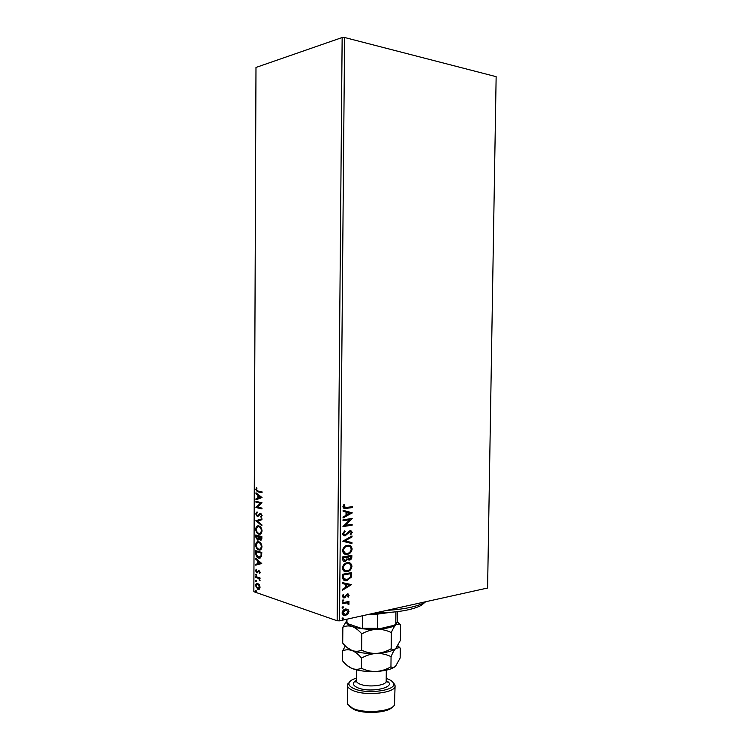 <?xml version="1.0" encoding="UTF-8"?>
<svg xmlns="http://www.w3.org/2000/svg" width="750" height="750" viewBox="0 0 750 750"><rect width="100%" height="100%" fill="white"/><g stroke="black" fill="none" stroke-linecap="round" stroke-linejoin="round"><path stroke-width="1.12" d="M347.916 609.328L348.994 611.494L347.878 614.128L345.075 615.581C343.378 615.788 342.384 614.925 342.084 612.984C342.506 610.688 343.669 609.356 345.562 608.972L347.916 609.328L348.994 611.494M342.3 602.812L348.975 601.434L348.966 602.325L347.991 602.522L349.069 603.844L348.834 604.566L348.131 604.294L346.828 602.906L342.291 603.713L342.3 602.812M349.144 595.237L348.188 597.15L347.616 596.737L348.328 595.453L347.438 594.778L343.95 597.994L342.234 596.475L343.163 594.45L343.772 594.834L343.059 596.203L344.053 597.094L347.587 593.859L349.144 595.237L347.85 596.906M342.525 576.984L342.553 574.275L351.675 572.587L351.309 577.163L346.641 580.659C344.147 581.119 342.778 579.9 342.525 576.984M342.703 556.894L351.844 555.337L351.825 556.987C351.741 558.759 350.981 559.781 349.547 560.044L347.616 559.294L345.262 561.534C343.753 561.788 342.891 561.019 342.684 559.228L342.703 556.894M342.844 541.134L352.022 535.969L352.013 536.944L345.066 540.862L351.956 542.606L351.947 543.572L342.844 541.134M343.022 520.678L343.031 519.778L352.181 518.503L345.319 525.309L352.134 524.334L352.125 525.225L342.975 526.547L349.847 519.731L343.022 520.678M346.219 507.478L352.294 506.691L352.284 507.591L346.116 508.387C344.447 508.969 343.378 508.387 342.909 506.663L343.997 504.3L344.7 504.675L343.856 506.531L346.219 507.478M344.597 37.5L496.144 76.669L487.594 588.019L339.516 620.841L337.144 620.766L342.15 37.528L344.597 37.5L339.516 620.841M352.238 512.822L343.05 517.969L343.059 516.984L346.012 515.381L346.05 512.091L343.106 511.275L343.116 510.291L352.238 512.972M342.675 533.738L344.709 530.803L345.169 531.459L343.612 533.522L345.159 534.928L350.044 530.616L352.284 532.35L350.728 534.825L350.175 534.216L351.356 532.472L350.166 531.487L345.141 535.828C343.762 536.025 342.938 535.322 342.675 533.738M347.344 545.353C349.95 544.884 351.544 546.094 352.134 548.991C351.544 552.15 349.931 553.931 347.306 554.325C344.7 554.812 343.106 553.584 342.525 550.641C343.116 547.547 344.691 545.794 347.241 545.372L347.344 545.353M347.184 562.697C349.781 562.181 351.375 563.372 351.966 566.25C351.384 569.419 349.772 571.209 347.147 571.641L347.081 571.65C344.503 572.137 342.928 570.938 342.366 568.041C342.984 564.891 344.587 563.109 347.184 562.697M351.562 584.616L342.403 590.269L342.413 589.294L345.366 587.522L345.394 584.259L342.469 583.622L342.478 582.647L351.562 584.616M342.966 599.85L343.725 600.431L342.881 601.35L342.197 600.75L342.966 599.85M342.909 606.703L343.669 607.294L342.797 608.212L342.131 607.612L342.909 606.703M342.806 617.878L343.566 618.459L342.675 619.387L342.037 618.797L342.806 617.878M259.35 584.784L260.081 587.231L259.341 589.172L258 589.491L255.516 585.675C255.741 583.875 256.434 583.125 257.597 583.406L259.35 584.784M255.628 576.516L260.044 577.969L260.034 578.775L259.387 578.569L259.95 580.791L258.619 578.438L255.628 577.331L255.628 576.516M260.147 572.334L259.509 573.713L259.003 571.238L256.837 572.85L255.581 570.731L256.181 569.25L256.819 572.034L258.919 570.394L260.147 572.334M255.731 553.134L255.741 550.678L261.797 552.459L261.553 556.538L258.647 558.066C256.913 557.653 255.938 556.013 255.731 553.134L256.238 553.059L256.247 550.828M255.806 534.956L261.863 536.606L261.863 538.116C261.806 539.719 261.291 540.403 260.334 540.15L259.05 538.8L257.494 540.037L255.797 537.066L255.806 534.956M255.863 520.697L261.947 518.803L261.938 519.703L257.316 521.128L261.919 524.897L261.909 525.797L255.863 520.697L261.947 518.897M255.938 502.191L255.947 501.375L262.013 502.762L257.456 507.047L261.994 508.116L261.994 508.931L255.919 507.497L260.447 503.222L255.938 502.191L256.453 501.487M258.009 491.044L262.069 491.906L262.059 492.731L257.325 491.691L255.844 489.45L256.547 487.584L257.006 488.1L256.462 489.572L258.009 491.044M342.15 37.528L255.984 67.453L253.856 591.712L337.144 620.766M262.041 497.541L255.947 499.744L255.956 498.853L257.897 498.188L257.906 495.197L255.975 493.678L255.984 492.787L262.041 497.541M255.741 513.928L257.062 511.866L257.372 512.606L256.359 514.022L257.372 515.756L260.766 513.309L262.116 515.55L261.075 517.359L260.7 516.619L261.488 515.381L260.719 514.116L257.325 516.562L255.741 513.928L257.137 512.044M258.834 525.956L258.9 525.975C260.606 526.397 261.656 528.019 262.05 530.85C261.656 533.569 260.578 534.666 258.834 534.141C257.109 533.719 256.059 532.078 255.675 529.219C256.069 526.566 257.119 525.478 258.834 525.956M258.769 541.763C260.503 542.194 261.572 543.844 261.975 546.712C261.581 549.422 260.512 550.491 258.769 549.938C257.044 549.478 255.994 547.819 255.609 544.959C256.003 542.316 257.053 541.247 258.769 541.763M261.741 563.513L255.675 565.163L255.684 564.281L257.616 563.794L257.625 560.822L255.703 559.144L255.712 558.263L261.741 563.513M256.069 574.087L256.566 574.931L256.078 575.447L255.563 574.603L256.069 574.087M256.041 580.303L256.537 581.147L256.069 581.663L255.534 580.819L256.041 580.303M255.994 590.438L256.5 591.281L256.041 591.797L255.497 590.934L255.994 590.438M262.059 492.562L257.841 491.634L255.844 489.45M256.35 489.394L256.809 487.875M256.462 499.566L255.956 498.853M256.462 498.787L257.897 498.188M258.403 498.131L258.422 495.141L257.906 495.197M258.422 495.141L255.975 493.678M258.516 497.981L261.075 497.222L258.525 495.684L258.516 497.981L260.569 497.278L258.525 495.684M261.075 497.222L260.569 497.278M261.994 508.753L255.919 507.497M256.425 507.441L255.919 507.319M256.434 507.253L260.447 503.222M260.963 503.166L256.453 502.134M258.478 515.569L259.772 513.488M261.469 517.059L260.7 516.619M261.216 516.553L262.003 515.316L261.488 515.381M262.003 515.316L260.719 514.116L261.234 514.05M258.038 516.534L257.362 516.572L256.247 513.862M261.919 525.309L255.863 520.828M260.109 534.169L258.834 534.141M259.341 534.066C257.616 533.644 256.566 532.013 256.181 529.153L255.675 529.219M256.181 529.153L258.15 525.862M259.894 533.334L261.928 530.644C261.6 528.337 260.738 527.016 259.35 526.706L258.319 526.697M258.834 533.325C260.222 533.728 261.084 532.866 261.422 530.719C261.094 528.403 260.231 527.091 258.834 526.772C257.466 526.378 256.613 527.241 256.294 529.359C256.594 531.675 257.447 532.997 258.834 533.325M261.928 530.644L261.422 530.719M259.35 526.706L258.834 526.772M261.075 540.122L260.334 540.15M260.85 540.075L259.05 538.8M258.225 540.009L257.494 540.037M258.009 539.972L255.797 537.066M256.303 537L256.312 535.087M258.056 539.166L259.097 538.172L259.172 536.475L256.416 535.931L257.503 539.222L258.581 538.247L258.666 536.55L256.416 535.931M260.878 539.259L261.75 537.178L259.284 536.719L260.334 539.325L261.234 537.253L259.284 536.719M261.741 538.031L261.234 538.106M261.75 537.178L261.234 537.253M259.172 536.475L258.666 536.55M259.097 538.172L258.581 538.247M260.109 549.975L258.769 549.938M259.275 549.853C257.55 549.403 256.5 547.744 256.116 544.884L255.609 544.959M256.116 544.884L258.019 541.659M259.875 549.131L261.863 546.497C261.534 544.181 260.672 542.85 259.275 542.503L258.197 542.494M258.769 549.122L258.825 549.131C260.184 549.525 261.028 548.672 261.347 546.572C261.019 544.256 260.156 542.925 258.769 542.578C257.4 542.156 256.547 543 256.228 545.109C256.528 547.425 257.372 548.756 258.769 549.122M261.863 546.497L261.347 546.572M259.275 542.503L258.769 542.578M260.119 558.122L258.647 558.066M259.163 557.991C257.419 557.578 256.444 555.928 256.238 553.059M259.866 557.288L261.488 555.853L261.675 553.013L256.35 551.672L256.491 554.775L258.778 557.288L260.981 555.938L261.169 553.097L256.35 551.672M261.675 553.013L261.169 553.097M261.488 555.853L260.981 555.938M256.191 565.041L255.684 564.281M256.191 564.197L257.616 563.794M258.122 563.709L258.141 560.737L257.625 560.822M258.141 560.737L255.703 559.144M258.234 563.634L260.784 563.044L258.244 561.356L258.234 563.634L260.278 563.128L258.244 561.356M260.784 563.044L260.278 563.128M259.838 573.328L259.125 573.113M259.641 573.019L260.109 572.128L259.603 572.212M260.109 572.128L259.003 571.238M257.522 572.803L256.837 572.85M257.353 572.766L255.581 570.731M256.088 570.647L256.369 569.522M257.747 571.884L258.206 571.163L257.7 571.256M258.206 571.163L258.816 570.375L258.309 570.459M256.462 575.306L255.563 574.603M260.034 578.522L258.619 578.438M260.109 580.284L259.481 580.247M259.125 578.353L255.628 577.331M256.134 577.238L256.144 576.684M256.444 581.522L255.534 580.819M258.891 589.434L257.766 589.425M258.272 589.331L255.516 585.675M256.022 585.581L257.213 583.359M258.703 588.6L260.044 586.95L258.291 584.184L257.372 584.194M257.766 588.609L259.537 587.044L257.625 584.231L256.059 585.853L257.766 588.609M260.044 586.95L259.537 587.044M258.291 584.184L257.784 584.278M256.406 591.647L255.497 590.934M351.863 506.747L352.284 507.591M351.863 507.497L343.978 508.387M343.922 504.394L344.7 504.675M344.278 504.581L343.997 505.922M343.566 505.828L343.856 506.531M343.434 506.438L344.475 507.478M351.806 512.878L343.05 517.641M343.116 510.319L351.816 512.728M346.988 512.344L346.537 514.772L350.044 513.188L346.988 512.344L346.959 514.866M345.319 525.309L352.181 518.691M351.703 524.391L352.125 525.225M351.694 525.131L342.975 526.388M343.022 520.528L349.847 519.731M344.466 530.962L345.169 531.459M344.738 531.356L343.612 533.522M343.191 533.428L344.391 534.834M350.784 530.569L352.284 532.35M351.863 532.247L350.494 534.562M349.791 531.375L349.031 532.191M348.609 532.087L348.113 533.438M347.691 533.334L345.141 535.828M344.719 535.725L344.025 535.734M351.591 536.213L352.013 536.944M351.591 536.841L345.066 540.862M344.634 540.75L351.956 542.606M351.534 542.494L351.947 543.572M351.525 543.469L342.844 541.284M349.153 545.381L352.134 548.991M351.703 548.888C351.122 552.047 349.509 553.819 346.884 554.203L347.306 554.325M346.884 554.203L345.047 554.203M348.75 546.253L346.828 546.159C344.794 546.487 343.528 547.884 343.041 550.35L345.431 553.312M347.316 553.425C349.406 553.116 350.7 551.7 351.197 549.188C350.719 546.844 349.434 545.869 347.344 546.253L347.25 546.272C345.216 546.6 343.95 547.997 343.463 550.462C343.922 552.844 345.206 553.828 347.316 553.425M351.412 555.413L351.403 556.866C351.309 558.647 350.55 559.669 349.125 559.931L349.547 560.044M349.125 559.931L348.394 559.95M345.262 561.534L347.616 559.294M344.841 561.422L343.969 561.431M343.209 558.544L345.272 560.634L346.922 558.947L347.044 557.053L343.219 557.512L344.409 560.541M347.55 557.231L349.537 559.153L350.897 556.397L347.559 556.781L348.666 559.059M347.559 556.781L347.981 557.344M350.897 556.397L347.981 556.894M343.219 557.512L343.631 558.656M347.044 557.053L343.641 557.634M349.116 562.716L351.966 566.25M351.544 566.138C350.953 569.297 349.35 571.087 346.725 571.519L347.147 571.641M346.725 571.519L344.775 571.509M348.694 563.587L346.762 563.466C344.681 563.794 343.387 565.209 342.891 567.722L345.169 570.619M347.156 570.741C349.247 570.403 350.541 568.978 351.038 566.456C350.559 564.131 349.275 563.175 347.184 563.587C345.103 563.916 343.819 565.331 343.312 567.844C343.772 570.206 345.056 571.181 347.156 570.741M351.253 572.672L351.309 577.163M350.887 577.041L346.95 580.603M346.528 580.481L344.466 580.491M343.266 578.194L346.959 579.712L350.456 576.853L350.738 573.656L343.059 574.875L343.266 578.194L344.962 579.609M350.738 573.656L343.481 574.997L343.688 578.316M351.141 584.634L342.413 589.884M342.469 583.584L345.394 584.259M349.378 585.112L345.909 584.334L346.303 586.959L349.378 585.112L346.331 584.456L346.303 586.959M347.016 594.637L346.837 595.106M346.416 594.975L345.188 597.459M344.766 597.328L344.156 597.966M343.734 597.834L343.022 597.853M343.078 594.525L343.772 594.834M343.35 594.703L343.059 596.203M342.638 596.072L343.444 596.962M348.038 593.859L348.722 595.097M343.097 599.831L343.725 600.431M343.303 600.3L342.956 601.341M348.544 601.519L348.966 602.325M348.544 602.184L347.991 602.522M347.559 602.391L349.069 603.844M348.647 603.713L348.422 604.406M347.297 602.953L346.828 602.906M346.406 602.766L342.291 603.488M343.05 606.684L343.669 607.294M343.247 607.153L342.891 608.194M348.572 611.353L347.878 614.128M347.456 613.987L345.506 615.506M345.084 615.366L343.566 615.366M346.678 609.834L345.131 609.722L342.488 612.666L343.912 614.484M345.506 614.616L348.178 611.672L345.881 609.806L342.909 612.806L345.506 614.616M342.956 617.859L343.566 618.459M343.144 618.309L342.797 619.369M425.344 602.016L421.322 605.363C411.947 610.153 396.431 612.703 374.766 613.022M386.531 610.416C404.062 609.291 416.616 606.731 424.163 602.719L425.784 601.716M390.15 612.403L377.672 614.109L369.6 614.166M374.334 613.125L378.516 612.984M346.978 619.181L346.95 622.481L348.244 623.822L361.05 628.284L377.512 628.322L379.088 628.856L361.05 628.284M362.522 615.741L362.4 627.844M377.672 614.109L377.512 628.322M394.228 625.284L395.784 624.028L394.228 625.284L379.088 628.856M395.925 611.831L395.784 624.028L397.331 621.638L397.444 611.644M346.5 619.294L346.95 622.481M356.4 678.15C352.462 679.322 350.053 680.812 349.153 682.603C348.263 684.806 349.875 686.822 354 688.641C367.125 694.753 397.762 690.253 393.366 683.062C392.681 681.572 390.9 680.25 388.012 679.097L386.212 678.459M392.869 682.238L395.081 685.706C396.206 692.944 365.709 696.497 352.819 690.459C349.237 688.894 347.428 687.141 347.391 685.209L349.669 681.778M392.372 707.025C388.134 712.894 364.097 714.431 353.803 709.416L349.65 706.575M347.391 685.209L347.559 704.231L352.65 708.281C364.387 714.019 392.128 711.581 394.509 704.728L395.081 685.706M400.547 624.731L400.359 640.462L395.775 648.45C394.163 649.781 392.616 649.884 391.153 648.759C386.55 651.441 381.628 652.997 376.388 653.419C371.203 653.513 366.291 652.425 361.631 650.156C358.575 651.506 355.369 651.619 352.031 650.522C348.684 649.087 345.581 646.613 342.712 643.097L342.853 627.197C345.778 625.781 348.909 625.575 352.256 626.569C355.603 627.909 358.781 630.347 361.791 633.9C366.441 631.219 371.391 629.672 376.65 629.278C381.834 629.203 386.728 630.319 391.341 632.597C392.841 628.875 394.416 626.241 396.056 624.703L399.356 624.028L400.547 624.731L397.331 621.6M346.481 621.112L342.853 627.197M391.153 648.759L391.341 632.597M361.631 650.156L361.791 633.9M395.841 648.394L395.775 648.45C392.447 651.178 385.978 652.837 376.388 653.419C366.628 653.766 358.509 652.8 352.031 650.522L346.988 647.419M397.275 622.078L396.056 624.703C392.719 627.216 386.25 628.744 376.65 629.278C366.881 629.587 358.744 628.688 352.256 626.569C348.084 625.059 346.172 623.391 346.528 621.553M345.328 645.909L342.647 650.878C345.562 649.547 348.684 649.425 352.031 650.522C355.359 651.938 358.538 654.459 361.547 658.106C366.197 655.397 371.137 653.841 376.388 653.419C381.572 653.325 386.456 654.412 391.059 656.663C392.569 652.847 394.134 650.109 395.775 648.45L399.3 647.625L400.266 648.159L397.866 645.694M395.438 666.347C392.034 669.169 385.622 670.884 376.191 671.484C366.45 671.859 358.331 670.847 351.863 668.438L346.997 665.391M400.266 648.159L400.153 658.003L395.569 666.225C393.947 667.641 392.409 667.828 390.947 666.788C386.353 669.478 381.431 671.044 376.191 671.484C371.016 671.597 366.103 670.528 361.444 668.278C358.397 669.562 355.2 669.609 351.863 668.438C348.534 666.938 345.431 664.406 342.553 660.834L342.647 650.878M390.947 666.788L391.059 656.663M361.444 668.278L361.547 658.106M258.459 491.794L257.944 491.85M259.453 514.453L258.938 514.519M259.172 536.887L258.666 536.962M261.675 553.547L261.159 553.631M257.616 577.725L257.109 577.819M356.484 669.881L356.381 680.784C356.4 681.994 357.553 683.091 359.831 684.056C367.922 687.741 386.841 685.575 386.184 681.103L387.103 682.247L386.184 681.141M386.184 680.7C398.953 686.672 370.894 693.722 357.488 687.666C352.434 685.247 352.069 682.828 356.381 680.391M257.325 491.691L257.841 491.634M258.806 558.113L259.312 558.028M256.922 572.869L257.428 572.784M258 589.491L258.506 589.397M257.625 584.231L258.131 584.138M349.153 682.603L347.672 683.981M397.294 621.975L399.356 624.028M346.509 621.441L345.572 622.331M397.678 646.022L399.3 647.625M386.184 681.103L386.306 670.191M356.381 680.784L355.434 681.909L356.381 680.831M393.366 683.062L394.819 684.478"/></g></svg>

